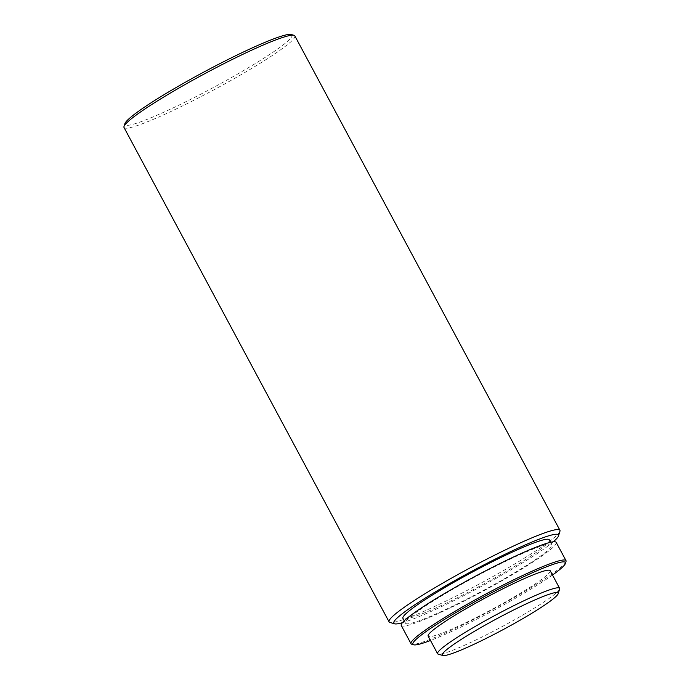 <?xml version="1.0" encoding="UTF-8"?>
<svg xmlns="http://www.w3.org/2000/svg" width="690" height="690" viewBox="0 0 690 690"><rect width="100%" height="100%" fill="white"/><g stroke="black" fill="none" stroke-linecap="round" stroke-linejoin="round"><path stroke-width="0.52" stroke-dasharray="3.45 2.59" d="M559.625 588.993A69.224 6.624 -28.2 0 1 491.323 632.299A69.224 6.624 -28.2 0 1 438.167 654.12M550.163 570.673A69.224 6.624 -28.2 0 1 481.879 614.687A69.224 6.624 -28.2 0 1 428.145 636.102M566.007 561.531A87.923 8.409 -28.2 0 1 565.533 562.488A87.923 8.409 -28.2 0 1 479.257 616.532A87.923 8.409 -28.2 0 1 411.757 644.236M556.218 542.4A87.923 8.409 -28.2 0 1 469.493 598.308A87.923 8.409 -28.2 0 1 401.252 625.494M405.944 621.448A83.076 7.944 -28.2 0 1 481.232 573.632A83.076 7.944 -28.2 0 1 551.948 544.695A83.076 7.944 -28.2 0 1 551.526 546.454A83.076 7.944 -28.2 0 1 476.238 594.271A83.076 7.944 -28.2 0 1 405.522 623.208A83.076 7.944 -28.2 0 1 405.944 621.448M549.343 539.839A83.076 7.944 -28.2 0 1 548.921 541.598A83.076 7.944 -28.2 0 1 473.633 589.415A83.076 7.944 -28.2 0 1 402.917 618.352M559.944 531.248A96.919 9.272 -28.2 0 1 559.418 532.309A96.919 9.272 -28.2 0 1 464.31 591.882A96.919 9.272 -28.2 0 1 389.902 622.432M294.846 35.897A96.919 9.272 -28.2 0 1 199.238 97.532A96.919 9.272 -28.2 0 1 124.019 127.503M291.24 34.5A94.841 9.073 -28.2 0 1 198.479 95.367A94.841 9.073 -28.2 0 1 124.847 123.726M552.509 575.046A86.535 8.28 -28.2 0 1 430.491 640.475M553.259 541.814A93.461 8.935 -28.2 0 1 480.352 586.966A93.461 8.935 -28.2 0 1 402.391 622.699M551.948 544.695L550.646 542.271M405.522 623.208L404.219 620.784"/><path stroke-width="1.03" d="M493.316 634.774A65.766 6.288 151.8 0 0 558.201 593.633A65.766 6.288 151.8 0 0 507.141 613.289A65.766 6.288 151.8 0 0 442.816 655.5A65.766 6.288 151.8 0 0 493.316 634.774M442.816 655.5L438.167 654.12A69.224 6.624 -28.2 0 1 437.589 653.706A69.224 6.624 -28.2 0 1 505.874 609.693A69.224 6.624 -28.2 0 1 559.607 588.285A69.224 6.624 -28.2 0 1 559.625 588.993L558.201 593.633M437.589 653.706L428.145 636.102A69.224 6.624 -28.2 0 1 496.429 592.08A69.224 6.624 -28.2 0 1 550.163 570.673L559.607 588.285M430.491 640.475A86.535 8.28 -28.2 0 1 413.621 644.788A86.535 8.28 -28.2 0 1 413.336 642.442A86.535 8.28 -28.2 0 1 495.429 590.718A86.535 8.28 -28.2 0 1 565.438 563.385A86.535 8.28 -28.2 0 1 564.972 564.325A86.535 8.28 -28.2 0 1 552.509 575.046M413.621 644.788L411.757 644.236A87.923 8.409 -28.2 0 1 411.016 643.718A87.923 8.409 -28.2 0 1 411.473 641.855A87.923 8.409 -28.2 0 1 497.749 587.811A87.923 8.409 -28.2 0 1 565.99 560.625A87.923 8.409 -28.2 0 1 566.007 561.531L565.438 563.385M411.016 643.718L401.252 625.494A87.923 8.409 -28.2 0 1 487.977 569.595A87.923 8.409 -28.2 0 1 556.218 542.4L565.99 560.625M404.219 620.784L402.917 618.352A83.076 7.944 -28.2 0 1 403.339 616.593A83.076 7.944 -28.2 0 1 478.627 568.767A83.076 7.944 -28.2 0 1 549.343 539.839L550.646 542.271M402.391 622.699A93.461 8.935 -28.2 0 1 394.551 623.812A93.461 8.935 -28.2 0 1 394.24 621.276A93.461 8.935 -28.2 0 1 482.905 565.412A93.461 8.935 -28.2 0 1 558.52 535.889A93.461 8.935 -28.2 0 1 558.012 536.906A93.461 8.935 -28.2 0 1 553.259 541.814M394.551 623.812L389.902 622.432A96.919 9.272 -28.2 0 1 389.082 621.854A96.919 9.272 -28.2 0 1 389.583 619.801A96.919 9.272 -28.2 0 1 484.691 560.228A96.919 9.272 -28.2 0 1 559.918 530.256A96.919 9.272 -28.2 0 1 559.944 531.248L558.52 535.889M389.082 621.854L124.019 127.503A96.919 9.272 -28.2 0 1 123.993 126.503A96.919 9.272 -28.2 0 1 219.618 65.869A96.919 9.272 -28.2 0 1 294.026 35.328A96.919 9.272 -28.2 0 1 294.846 35.897L559.918 530.256M123.993 126.503L124.847 123.726A94.841 9.073 -28.2 0 1 218.428 64.386A94.841 9.073 -28.2 0 1 291.24 34.5L294.026 35.328"/></g></svg>
